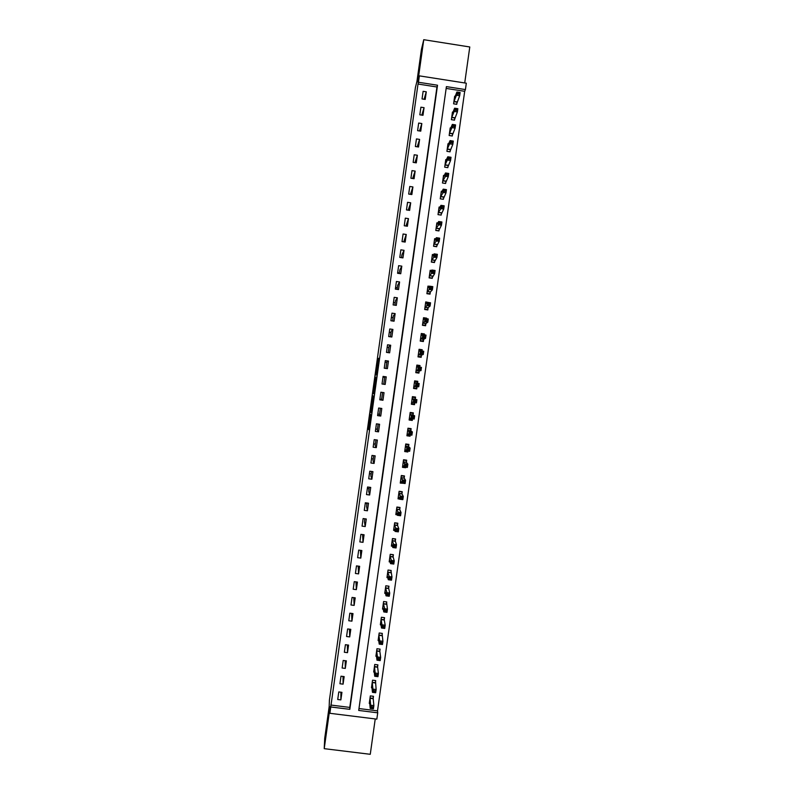 <?xml version="1.0" encoding="UTF-8"?>
<svg xmlns="http://www.w3.org/2000/svg" width="794" height="794" viewBox="0 0 794 794"><rect width="100%" height="100%" fill="white"/><g stroke="black" fill="none" stroke-linecap="round" stroke-linejoin="round"><path stroke-width="1.19" d="M370.252 414.051L368.198 428.671L368.744 429.673L370.858 414.756L369.835 420.949L370.252 414.051M419.163 68.909L421.525 53.019L419.163 68.909M325.649 735.026L327.853 719.364L325.798 735.046M376.693 373.309L376.068 373.259L378.033 358.68L375.731 375.056L376.425 374.957L378.788 358.243L377.329 366.808M376.545 373.289L377.607 366.828M418.468 82.258L419.361 75.867L466.316 83.201L465.423 89.573L446.407 86.615L358.709 710.441L377.726 712.814L376.832 719.136L329.877 713.3L330.761 706.968L349.826 709.34L437.524 85.226L418.468 82.258L418.011 84.035L330.761 706.968M329.877 713.3L330.106 706.759L324.22 748.663L324.716 738.311L329.163 706.64L329.411 700.169L415.431 87.439L416.939 81.395L421.425 49.456L423.758 39.7L417.823 81.971L419.361 75.867M372.843 395.71L370.53 412.076L371.126 412.731L373.478 396.027L372.843 395.71M373.259 392.425L375.433 377.2L376.128 377.081L373.785 393.844L373.13 393.626L373.259 392.425L373.994 392.524M464.718 82.953L469.78 46.975L423.758 39.7M324.22 748.663L370.262 754.3L375.234 718.937M330.83 705.052L349.777 707.414L436.958 86.993L418.011 84.035M340.874 699.891L341.936 692.338L338.78 691.941L337.718 699.504L340.874 699.891L340.894 692.209M343.087 684.15L344.149 676.597L340.993 676.2L339.931 683.753L343.087 684.15L343.048 676.458M345.301 668.409L346.363 660.846L343.197 660.449L342.135 668.012L345.301 668.409L345.201 660.707M347.514 652.658L348.576 645.105L345.41 644.698L344.348 652.261L347.514 652.658L347.345 644.946M349.717 636.907L350.789 629.344L347.623 628.947L346.561 636.51L349.717 636.907L349.479 629.185M351.931 621.156L352.993 613.593L349.836 613.186L348.774 620.749L351.931 621.156L351.603 613.415M354.144 605.395L355.206 597.832L352.05 597.425L350.988 604.988L354.144 605.395L353.767 597.644M356.357 589.634L357.429 582.071L354.263 581.655L353.201 589.227L356.357 589.634L355.98 581.883M358.58 573.873L359.642 566.301L356.476 565.894L355.414 573.457L358.58 573.873L358.193 566.112M360.794 558.103L361.856 550.54L358.699 550.113L357.628 557.686L360.794 558.103L360.407 550.341M363.007 542.332L364.069 534.759L360.913 534.342L359.851 541.915L363.007 542.332L362.62 534.57M365.22 526.561L366.282 518.988L363.126 518.561L362.064 526.134L365.22 526.561L364.426 521.718L364.843 518.79M367.433 510.78L368.505 503.207L365.339 502.781L364.277 510.363L367.433 510.78L366.57 506.473L367.056 503.019M369.657 494.999L370.719 487.427L367.562 487L366.491 494.573L369.657 494.999L368.714 491.218L369.27 487.228M371.87 479.219L372.932 471.646L369.776 471.209L368.714 478.792L371.87 479.219L370.858 475.973L371.493 471.447M374.083 463.428L375.155 455.855L371.989 455.419L370.927 463.001L374.083 463.428L372.991 460.719L373.706 455.657M376.306 447.637L377.368 440.065L374.212 439.628L373.15 447.211L376.306 447.637L375.135 445.454L375.929 439.866M378.52 431.847L379.592 424.264L376.425 423.827L375.363 431.41L378.52 431.847L377.279 430.199L378.143 424.065M380.743 416.056L381.805 408.463L378.649 408.027L377.587 415.609L380.743 416.056L379.423 414.934L380.366 408.265M382.966 400.255L384.028 392.663L380.872 392.226L379.8 399.809L382.966 400.255L381.567 399.66L382.579 392.464M385.179 384.445L386.251 376.862L383.085 376.416L382.023 383.998L385.179 384.445M387.403 368.644L388.464 361.052L385.308 360.605L384.246 368.198L387.403 368.644M389.626 352.834L390.688 345.241L387.532 344.794L386.46 352.377L389.626 352.834M391.839 337.013L392.911 329.431L389.755 328.974L388.683 336.567L391.839 337.013M394.062 321.203L395.134 313.61L391.968 313.154L390.906 320.746L394.062 321.203M396.285 305.382L397.357 297.79L394.191 297.333L393.129 304.926L396.285 305.382M398.509 289.562L399.581 281.959L396.414 281.503L395.352 289.095L398.509 289.562M400.732 273.732L401.804 266.139L398.638 265.672L397.576 273.275L400.732 273.732M402.955 257.901L404.027 250.309L400.861 249.842L399.799 257.435L402.955 257.901M405.178 242.071L406.25 234.468L403.084 234.002L402.022 241.604L405.178 242.071M407.401 226.23L408.473 218.628L405.317 218.161L404.245 225.764L407.401 226.23M409.625 210.39L410.697 202.788L407.54 202.321L406.468 209.924L409.625 210.39M411.858 194.55L412.92 186.947L409.764 186.471L408.692 194.073L411.858 194.55M414.081 178.71L415.143 171.097L411.987 170.621L410.925 178.233L414.081 178.71M416.304 162.859L417.376 155.247L414.21 154.77L413.148 162.373L416.304 162.859M418.527 147.009L419.599 139.397L416.443 138.91L415.371 146.523L418.527 147.009M420.76 131.149L421.832 123.536L418.666 123.05L417.604 130.663L420.76 131.149M422.984 115.289L424.056 107.676L420.899 107.19L419.828 114.802L422.984 115.289M425.217 99.429L426.279 91.816L423.123 91.32L422.051 98.942L425.217 99.429M358.977 708.556L377.507 710.868L464.689 91.31L446.159 88.422M373.14 698.68L373.269 696.269M373.19 698.343L373.478 696.298L370.322 695.901L369.27 703.444L369.776 703.504M375.403 682.622L375.691 680.577L372.535 680.18L371.473 687.723L372.009 687.793M377.567 667.218L377.676 664.826M377.607 666.9L377.894 664.856L374.748 664.459L373.686 672.002L374.252 672.071M379.78 651.487L379.889 649.105M379.82 651.179L380.108 649.135L376.961 648.728L375.899 656.281L376.495 656.35M378.401 638.505L379.244 644.113L379.701 640.897L382.926 641.304L382.093 633.374M382.033 635.448L382.321 633.404L379.175 632.997L378.113 640.55L378.748 640.629M384.207 620.005L384.306 617.643M384.246 619.717L384.534 617.672L381.388 617.266L380.326 624.818L381.001 624.908M386.46 603.986L386.747 601.931L383.601 601.524L382.539 609.077L383.264 609.177M388.633 588.513L388.723 586.171M388.673 588.245L388.961 586.2L385.815 585.783L384.753 593.346L385.537 593.446M390.886 572.504L391.174 570.459L388.028 570.042L386.966 577.595L387.819 577.714M393.07 557.011L393.129 554.778L390.231 554.391M393.099 556.763L393.387 554.708L390.241 554.291L389.179 561.854L390.122 561.983M395.283 541.26L395.343 539.076L392.435 538.689M395.313 541.012L395.611 538.967L392.454 538.55L391.392 546.103L392.435 546.242M397.496 525.499L397.546 523.385L394.648 522.988M397.536 525.261L397.824 523.216L394.668 522.789L393.606 530.352L394.767 530.511M399.719 509.738L399.759 507.674L396.851 507.287M399.749 509.51L400.037 507.465L396.891 507.038L395.829 514.601L397.139 514.78M401.933 493.967L401.963 491.972L399.064 491.575M401.963 493.759L402.25 491.704L399.104 491.278L398.042 498.84L399.551 499.049M404.186 477.998L404.474 475.943L401.317 475.517L400.255 483.08L403.441 483.298M404.156 478.196L404.176 476.261L401.268 475.864M406.399 462.227L406.687 460.183L403.541 459.746L402.479 467.319L405.625 467.745L405.704 467.18M406.369 462.426L406.389 460.55L403.481 460.153M408.622 446.466L408.91 444.412L405.754 443.975L404.692 451.548L407.838 451.985L407.967 451.052M404.98 449.493L406.429 450.843L406.885 447.618L410.111 448.064L408.632 446.655L408.592 444.839L405.694 444.442M410.835 430.695L411.123 428.641L407.977 428.204L406.915 435.777L410.061 436.214L410.24 434.923M410.816 430.874L410.806 429.117L407.908 428.72M413.059 414.925L413.346 412.87L410.19 412.433L409.128 420.006L412.275 420.443L412.513 418.795M415.272 399.144L415.56 397.089L412.414 396.653L411.352 404.225L414.498 404.662L414.776 402.667L414.349 403.967L411.441 403.56M415.252 399.303L415.232 397.675L412.324 397.268M414.537 381.537L417.446 381.944L417.495 383.294L417.783 381.309L414.637 380.872L413.565 388.445L416.721 388.891L417.009 386.837M419.768 367.156L420.006 365.528L416.85 365.081L415.788 372.664L418.934 373.101L419.222 371.046M422.041 351.017L422.219 349.737L419.073 349.291L418.011 356.873L421.157 357.32L421.445 355.265M424.314 334.87L424.443 333.956L421.296 333.5L420.224 341.083L423.381 341.529L423.668 339.475M426.586 318.712L426.666 318.156L423.52 317.709L422.448 325.292L425.604 325.738L425.892 323.684M428.859 302.564L425.743 301.909L424.671 309.491L427.817 309.948L428.105 307.893M429.465 286.326L427.956 286.108L426.894 293.691L430.04 294.147L430.328 292.093M431.489 270.486L430.179 270.297L429.117 277.89L432.264 278.347L432.551 276.292M433.564 254.656L432.402 254.487L431.341 262.08L434.487 262.546L434.775 260.482M435.668 238.835L434.636 238.676L433.564 246.269L436.71 246.736L436.998 244.681M437.792 223.005L436.859 222.866L435.787 230.458L438.933 230.925L439.221 228.861M439.936 207.174L439.082 207.045L438.01 214.638L441.156 215.105L441.454 213.05M442.089 191.344L441.305 191.225L440.233 198.818L443.389 199.294L443.677 197.23M444.263 175.504L443.528 175.395L442.466 182.997L445.613 183.474L445.9 181.409M446.436 159.673L445.762 159.574L444.69 167.167L447.836 167.643L448.124 165.589M448.62 143.833L447.985 143.734L446.913 151.336L450.059 151.823L450.357 149.758M450.813 127.993L450.208 127.903L449.146 135.506L452.292 135.992L452.58 133.928M453.007 112.153L452.441 112.063L451.369 119.666L454.515 120.152L454.803 118.098M455.2 96.312L454.664 96.223L453.592 103.825L456.749 104.322L457.036 102.257M464.689 91.31L465.423 89.573M377.507 710.868L377.726 712.814M349.777 707.414L349.826 709.34M436.958 86.993L437.524 85.226M405.625 467.745L405.139 467.1M407.838 451.985L406.915 451.012M410.061 436.214L408.841 435.261M412.275 420.443L410.419 419.45M414.498 404.662L411.411 403.739M417.783 381.309L414.557 381.378M420.006 365.528L417.972 365.974M422.219 349.737L420.8 350.333M424.443 333.956L423.291 334.631M426.666 318.156L426.041 318.632M366.967 503.664L365.25 503.436M369.051 488.776L367.344 488.548M371.145 473.889L369.428 473.661M373.24 459.001L371.523 458.763M375.324 444.104L373.617 443.866M377.418 429.207L375.711 428.968M379.512 414.309L377.805 414.071M381.606 399.402L379.889 399.164M384.703 377.339L382.996 377.1M386.251 376.862L384.743 377.061L383.74 384.246M386.797 362.431L385.09 362.183M388.464 361.052L386.886 361.786L385.953 368.436M388.891 347.514L387.184 347.266M390.688 345.241L389.03 346.512L388.177 352.625M390.985 332.597L389.278 332.349M392.911 329.431L391.184 331.227L390.4 336.815M393.08 317.679L391.373 317.431M395.134 313.61L393.328 315.943L392.623 320.994M395.184 302.752L393.467 302.504M397.357 297.79L395.472 300.658L394.836 305.174M397.278 287.835L395.561 287.577M399.581 281.959L397.625 285.364L397.06 289.344M399.372 272.898L397.665 272.65M401.804 266.139L399.769 270.079L399.283 273.523M404.027 250.309L401.923 254.775L401.506 257.693M406.25 234.468L403.729 241.852M408.473 218.628L405.952 226.022M410.697 202.788L408.185 210.182M412.92 186.947L410.409 194.332M415.143 171.097L412.632 178.491M417.376 155.247L414.915 162.651M419.599 139.397L417.227 146.811M421.832 123.536L419.53 130.96M424.056 107.676L421.832 115.11M426.279 91.816L424.115 99.26M370.897 409.644L371.324 410.994L371.463 410.17L371.781 404.186L370.897 409.644M374.371 385.596L373.627 392.028L374.371 385.596M369.577 701.38L370.203 708.427L370.659 705.211L373.875 705.608L373.18 698.452L370.034 697.946M372.823 706.968L373.875 705.608L373.428 708.824L370.203 708.427L372.644 708.248L372.823 706.968L371.532 706.799L371.354 708.089M371.532 706.799L370.659 705.211L370.034 698.055M372.644 708.248L373.428 708.824M371.761 685.679L372.465 692.348L372.912 689.132L376.138 689.539L375.473 680.547M375.086 690.869L376.138 689.539L375.681 692.755L372.465 692.348L374.907 692.16L375.086 690.869L373.795 690.701L373.617 691.991M373.795 690.701L372.912 689.132L372.247 682.225M374.907 692.16L375.681 692.755M374.014 669.938L374.728 676.27L375.175 673.054L378.401 673.471L377.607 667.01L374.46 666.503M377.349 674.771L378.401 673.471L377.944 676.677L374.728 676.27L377.17 676.051L377.349 674.771L376.058 674.602L375.88 675.893M376.058 674.602L375.175 673.054L374.46 666.613M377.17 676.051L377.944 676.677M376.227 654.206L376.991 660.191L377.438 656.975L380.663 657.392L379.82 651.279L376.674 650.772M379.621 658.663L380.663 657.392L380.207 660.608L376.991 660.191L379.433 659.953L379.621 658.663L378.331 658.494L378.143 659.784M378.331 658.494L377.438 656.975L376.664 650.881M379.433 659.953L380.207 660.608M380.594 642.386L380.415 643.676L381.706 643.845L381.884 642.554L380.594 642.386L379.701 640.897L378.887 635.349L382.033 635.547L378.887 635.041M381.884 642.554L382.926 641.304L382.47 644.52L379.244 644.113L380.415 643.676M381.706 643.845L382.47 644.52M380.654 622.744L381.507 628.024L381.964 624.809L385.189 625.225L384.246 619.816L381.1 619.31M384.147 626.446L385.189 625.225L384.733 628.441L381.507 628.024L383.968 627.736L384.147 626.446L382.857 626.277L382.678 627.568M382.857 626.277L381.964 624.809L381.09 619.409M383.968 627.736L384.733 628.441M382.827 607.033L383.77 611.936L384.227 608.71L387.452 609.137L386.509 601.902M386.42 610.328L387.452 609.137L386.996 612.353L383.77 611.936L386.231 611.618L386.42 610.328L385.13 610.159L384.941 611.449M385.13 610.159L383.313 603.579M386.231 611.618L386.996 612.353M385.09 591.262L386.043 595.837L386.489 592.622L389.715 593.039L388.673 588.344L385.527 587.838M388.683 594.21L389.715 593.039L389.259 596.254L386.043 595.837L388.504 595.5L388.683 594.21L387.393 594.041L387.214 595.331M387.393 594.041L385.527 587.927M388.504 595.5L389.259 596.254M388.018 570.082L390.916 570.42M387.254 575.551L388.306 579.739L388.752 576.523L391.978 576.94L390.926 570.469M390.956 578.092L391.978 576.94L391.521 580.166L388.306 579.739L390.767 579.382L390.956 578.092L389.665 577.923L389.477 579.213M389.665 577.923L387.74 572.087M390.767 579.382L391.521 580.166M389.467 559.81L390.569 563.641L391.025 560.425L394.241 560.842L393.099 556.852L389.953 556.346M393.219 561.963L394.241 560.842L393.784 564.068L390.569 563.641L393.04 563.254L393.219 561.963L391.928 561.795L391.75 563.085M391.928 561.795L389.953 556.435M393.04 563.254L393.784 564.068M391.551 544.972L392.057 545.041M391.74 544.019L392.832 547.532L393.288 544.317L396.504 544.744L395.313 541.101L392.167 540.595M395.491 545.835L396.504 544.744L396.057 547.969L392.832 547.532L395.303 547.126L395.491 545.835L394.201 545.667L394.013 546.957M394.201 545.667L392.167 540.684M395.303 547.126L396.057 547.969M393.764 529.27L394.35 529.35M393.893 528.308L395.094 531.434L395.551 528.209L398.767 528.635L397.536 525.35L394.38 524.844M397.754 529.707L398.767 528.635L398.32 531.861L395.094 531.434L397.576 530.997L397.754 529.707L396.464 529.538L396.285 530.829M396.464 529.538L394.38 524.933M397.576 530.997L398.32 531.861M395.968 513.569L396.672 513.658M396.186 512.507L397.367 515.316L397.814 512.1L401.039 512.527L399.749 509.599L396.603 509.083M400.027 513.569L401.039 512.527L400.583 515.753L397.367 515.316L399.848 514.859L400.027 513.569L398.737 513.4L398.558 514.691M398.737 513.4L396.603 509.172M399.848 514.859L400.583 515.753M398.181 497.858L399.015 497.977M398.33 496.786L399.63 499.208L400.087 495.982L403.302 496.419L401.963 493.838L398.816 493.332M402.3 497.431L403.302 496.419L402.846 499.644L399.63 499.208L402.111 498.721L402.3 497.431L401.01 497.262L400.821 498.553M401.01 497.262L398.816 493.411M402.111 498.721L402.846 499.644M400.384 482.157L401.417 482.295M400.543 481.025L401.893 483.089L402.35 479.864L405.575 480.301L404.186 478.077L401.03 477.561M404.563 481.293L405.575 480.301L405.119 483.526L401.893 483.089L404.384 482.583L404.563 481.293L403.283 481.114L403.094 482.405M403.283 481.114L401.03 477.641M404.384 482.583L405.119 483.526M402.598 466.445L403.908 466.624M402.766 465.264L404.166 466.971L404.622 463.746L407.838 464.182L406.399 462.307L403.253 461.8M406.836 465.145L407.838 464.182L407.382 467.408L404.166 466.971L406.657 466.435L406.836 465.145L405.545 464.966L405.367 466.267M405.545 464.966L403.253 461.88M406.657 466.435L407.382 467.408M404.811 450.724L407.749 451.022M408.007 444.283L408.592 444.839M407.818 448.818L407.64 450.109L408.93 450.287L409.108 448.997L407.818 448.818L405.486 446.228L408.622 446.536L405.466 446.029M409.108 448.997L410.111 448.064L409.654 451.29L406.429 450.843L407.64 450.109M408.93 450.287L409.654 451.29M407.014 435.003L409.922 435.41L410.091 434.904M409.823 428.462L410.806 429.117M407.203 433.723L408.702 434.715L409.158 431.489L412.374 431.936L410.835 430.765L407.689 430.259M411.381 432.849L412.374 431.936L411.917 435.162L408.702 434.715L411.203 434.139L411.381 432.849L410.091 432.67L409.912 433.961M410.091 432.67L407.689 430.328M411.203 434.139L411.917 435.162M409.228 419.282L412.136 419.689L412.433 418.785M410.111 412.989L413.019 413.396L411.024 412.543M409.416 417.952L410.974 418.587L411.421 415.361L414.647 415.808L413.079 415.093L413.019 413.396M412.364 416.513L412.185 417.803L413.476 417.981L413.654 416.691L409.912 414.587L413.059 414.994L409.903 414.478M413.654 416.691L414.647 415.808L414.19 419.034L410.974 418.587L412.185 417.803M413.476 417.981L414.19 419.034M412.344 397.129L415.232 397.675M411.639 402.171L413.237 402.449L413.694 399.223L416.91 399.67L412.126 398.707M415.927 400.533L416.91 399.67L416.463 402.895L413.237 402.449L415.748 401.824L415.927 400.533L414.637 400.355L414.458 401.645M414.637 400.355L412.126 398.806L415.282 399.243M415.748 401.824L416.463 402.895M413.634 387.988L416.562 388.236L417.068 386.678L418.726 386.767L415.51 386.311L415.967 383.085L414.349 382.916M413.654 387.829L416.562 388.236M416.91 384.187L415.967 383.085L419.182 383.532L418.726 386.767L418.2 384.375L416.91 384.187L416.731 385.487L418.021 385.666M413.853 386.39L416.731 385.487M419.182 383.532L418.2 384.375M416.691 372.783L418.766 372.505L419.292 370.887L420.999 370.629L417.783 370.173L418.23 366.937L416.562 367.136M415.867 372.098L418.766 372.505M416.751 365.806L419.659 366.213L419.698 367.146M419.182 368.019L418.23 366.937L421.455 367.394L420.999 370.629L420.473 368.208L419.182 368.019L419.004 369.319L420.294 369.498M416.076 370.609L419.004 369.319M421.455 367.394L420.473 368.208M419.877 357.141L420.979 356.774L421.515 355.097L423.271 354.481L420.046 354.025L420.502 350.799L418.785 351.345M418.081 356.357L420.979 356.774M418.964 350.065L421.892 350.998M421.455 351.851L420.502 350.799L423.728 351.256L423.271 354.481L422.745 352.04L421.455 351.851L421.277 353.151L422.567 353.33M418.299 354.819L421.277 353.151M423.728 351.256L422.745 352.04M422.487 341.4L423.738 339.296L425.544 338.333L422.319 337.877L422.775 334.641L421.009 335.554M420.294 340.626L423.192 341.043M421.177 334.324L424.085 334.83M423.738 335.683L422.775 334.641L426.001 335.108L425.544 338.333L425.028 335.862L423.738 335.683L423.549 336.974L424.84 337.162M420.522 339.028L423.549 336.974M426.001 335.108L425.028 335.862M424.909 325.639L425.961 323.495L427.817 322.185L424.592 321.729L425.048 318.493L423.232 319.764M422.507 324.885L425.415 325.302M423.391 318.583L424.691 318.771M426.011 319.506L425.048 318.493L428.264 318.96L427.817 322.185L427.301 319.684L426.011 319.506L425.832 320.796L427.122 320.984M422.736 323.227L425.832 320.796M428.264 318.96L427.301 319.684M427.261 309.868L428.184 307.685L430.09 306.037L426.864 305.571L427.321 302.335L425.445 303.963M424.721 309.134L427.629 309.561M425.604 302.842L426.636 302.99M428.284 303.318L427.321 302.335L430.537 302.802L430.09 306.037L429.574 303.507L428.284 303.318L428.105 304.618L429.395 304.807M424.959 307.437L428.105 304.618M430.537 302.802L429.574 303.507M429.574 294.078L430.408 291.884L432.363 289.879L429.137 289.413L429.594 286.177L427.668 288.162M426.934 293.383L429.842 293.81M427.827 287.091L428.661 287.21M430.566 287.14L429.594 286.177L432.809 286.644L432.363 289.879L431.857 287.329L430.566 287.14L430.378 288.43L431.668 288.619M427.182 291.636L430.378 288.43M432.809 286.644L431.857 287.329M431.857 278.287L434.636 273.722L431.41 273.245L431.867 270.02L429.891 272.352M429.147 277.632L432.055 278.059M430.04 271.34L430.735 271.439M432.839 270.952L431.867 270.02L435.082 270.486L434.636 273.722L434.129 271.141L432.839 270.952L432.661 272.243L433.951 272.431M429.405 275.826L432.661 272.243M435.082 270.486L434.129 271.141M434.129 262.486L436.908 257.554L433.683 257.087L434.139 253.852L432.115 256.551M431.37 261.881L434.268 262.308M432.254 255.579L432.839 255.668M435.122 254.765L434.139 253.852L437.365 254.328L436.908 257.554L436.402 254.953L435.122 254.765L434.933 256.055L436.224 256.244M431.628 260.025L434.933 256.055M437.365 254.328L436.402 254.953M436.392 246.686L439.181 241.396L435.956 240.919L436.412 237.684L434.338 240.741M433.584 246.12L436.492 246.557M434.467 239.818L434.973 239.897M437.395 238.567L436.412 237.684L439.638 238.16L439.181 241.396L438.685 238.756L437.395 238.567L437.216 239.867L438.506 240.056M433.852 244.215L437.216 239.867M439.638 238.16L438.685 238.756M438.645 230.875L441.454 225.218L438.238 224.742L438.685 221.506L436.561 224.92M435.797 230.359L438.705 230.796M439.678 222.37L438.685 221.506L441.911 221.992L441.454 225.218L440.968 222.558L439.678 222.37L439.489 223.67L440.779 223.858M436.075 228.394L439.489 223.67M441.911 221.992L440.968 222.558M440.898 215.065L443.727 209.05L440.511 208.564L440.968 205.328L438.834 209.15M438.02 214.598L440.918 215.035M441.95 206.172L440.968 205.328L444.183 205.815L443.727 209.05L443.241 206.361L441.95 206.172L441.772 207.462L443.062 207.661M438.298 212.584L441.772 207.462M444.183 205.815L443.241 206.361M444.233 189.965L444.044 191.265L445.335 191.453L445.523 190.163L443.241 189.151L446.456 189.637L446.01 192.873L442.784 192.386L443.241 189.151L441.017 193.279M443.141 199.254L446.01 192.873L445.335 191.453M440.531 196.763L444.044 191.265M446.456 189.637L445.523 190.163M446.516 173.757L446.327 175.057L447.618 175.246L447.796 173.955L445.513 172.973L448.739 173.459L448.282 176.695L445.057 176.208L445.513 172.973L443.241 177.459M445.374 183.434L448.282 176.695L447.618 175.246M442.754 180.933L446.327 175.057M448.739 173.459L447.796 173.955M448.789 157.549L448.61 158.84L449.9 159.038L450.079 157.748L447.796 156.785L451.012 157.272L450.555 160.507L447.34 160.021L447.796 156.785L445.464 161.629M447.608 167.613L450.555 160.507L449.9 159.038M444.977 165.112L447.34 160.021L448.61 158.84M451.012 157.272L450.079 157.748M451.071 141.332L450.893 142.632L452.183 142.831L452.362 141.53L450.069 140.598L453.295 141.084L452.838 144.319L449.612 143.833L450.069 140.598L447.697 145.798M449.841 151.783L452.838 144.319L452.183 142.831M447.201 149.282L449.612 143.833L450.893 142.632M453.295 141.084L452.362 141.53M453.354 125.115L453.176 126.415L454.456 126.613L454.644 125.313L452.352 124.4L455.567 124.896L455.111 128.132L451.895 127.636L452.352 124.4L449.92 129.968M452.064 135.953L455.111 128.132L454.456 126.613M449.434 133.442L451.895 127.636L453.176 126.415M455.567 124.896L454.644 125.313M455.637 108.897L455.448 110.187L456.739 110.396L456.927 109.096L454.625 108.202L457.85 108.699L457.394 111.944L454.168 111.438L454.625 108.202L452.173 114.157M454.297 120.122L457.394 111.944L456.739 110.396M451.657 117.611L454.168 111.438L455.448 110.187M457.85 108.699L456.927 109.096M457.92 92.67L457.731 93.97L459.021 94.168L459.21 92.868L456.907 92.005L460.123 92.501L459.666 95.746L456.451 95.24L456.907 92.005L454.406 98.307M456.53 104.282L459.666 95.746L459.021 94.168M453.89 101.771L456.451 95.24L457.731 93.97M460.123 92.501L459.21 92.868M368.902 428.829L368.208 428.73M369.071 427.589L368.337 427.49M371.225 412.225L370.53 412.126M371.324 410.994L370.669 410.905M373.369 396.98L372.634 396.881M372.346 404.265L371.781 404.186M375.969 378.5L375.234 378.391M376.118 377.289L375.433 377.2M373.815 393.725L373.13 393.626M376.674 373.498L376.078 373.418M376.594 374.034L375.86 373.934M373.18 698.68L370.034 698.283L373.18 698.66M375.393 682.949L372.247 682.552L375.393 682.929M375.393 682.731L372.247 682.334M377.607 667.228L374.46 666.821L377.607 667.198M376.664 651.05L379.82 651.457L376.674 651.09M381.13 619.568L384.246 620.015M386.47 604.274L383.313 603.857L386.46 604.224M386.46 604.085L383.303 603.668M388.683 588.523L385.527 588.116M390.896 572.772L387.74 572.355M390.886 572.603L387.74 572.186M393.109 557.021L389.963 556.604M395.323 541.26L392.176 540.843M397.546 525.509L394.39 525.082M399.759 509.738L396.613 509.321M401.982 493.977L398.826 493.55M404.196 478.206L401.049 477.78M406.419 462.436L403.263 461.999M407.739 430.447L410.855 430.874M413.079 415.093L409.922 414.657M412.364 402.211L411.659 402.111M415.292 399.313L412.146 398.866M417.029 386.767L413.873 386.321M417.068 386.678L413.922 386.231M419.242 370.987L416.096 370.54M419.292 370.887L416.145 370.441M421.465 355.196L418.319 354.749M421.515 355.097L418.369 354.64M423.688 339.405L420.542 338.959M423.738 339.296L420.582 338.839M425.912 323.615L422.755 323.158M425.961 323.495L422.805 323.039M428.135 307.814L424.979 307.357M428.184 307.685L425.028 307.228M430.358 292.013L427.202 291.557M430.408 291.884L427.251 291.428M432.581 276.213L429.425 275.746M432.631 276.074L429.485 275.607M434.804 260.402L431.648 259.936M434.854 260.253L431.708 259.797M437.028 244.592L433.871 244.125M437.077 244.443L433.931 243.976M439.251 228.781L436.104 228.305M439.31 228.622L436.154 228.146M441.474 212.961L438.328 212.484M441.533 212.792L438.377 212.326M443.697 197.14L440.551 196.664M443.757 196.962L440.61 196.495M445.93 181.32L442.774 180.843M445.98 181.131L442.834 180.655M448.153 165.489L445.007 165.013M448.213 165.301L445.057 164.824M450.377 149.659L447.23 149.183M450.436 149.461L447.29 148.984M452.61 133.829L449.454 133.342M452.669 133.62L449.513 133.144M454.833 117.988L451.687 117.502M454.893 117.78L451.746 117.294M457.066 102.148L453.91 101.662M457.126 101.93L453.979 101.443M368.912 428.77L368.198 428.671M371.235 412.175L370.53 412.076M373.825 393.665L373.13 393.566M382.033 635.716L378.877 635.309M384.246 619.975L381.09 619.568M388.673 588.473L385.527 588.066M390.886 572.722L387.74 572.305M393.099 556.961L389.953 556.544M395.323 541.21L392.167 540.783M397.536 525.439L394.38 525.023M399.749 509.679L396.603 509.252M401.972 493.908L398.816 493.481M404.186 478.137L401.039 477.71M406.399 462.366L403.253 461.939M408.622 446.595L405.466 446.159M410.835 430.814L407.689 430.378"/></g></svg>
